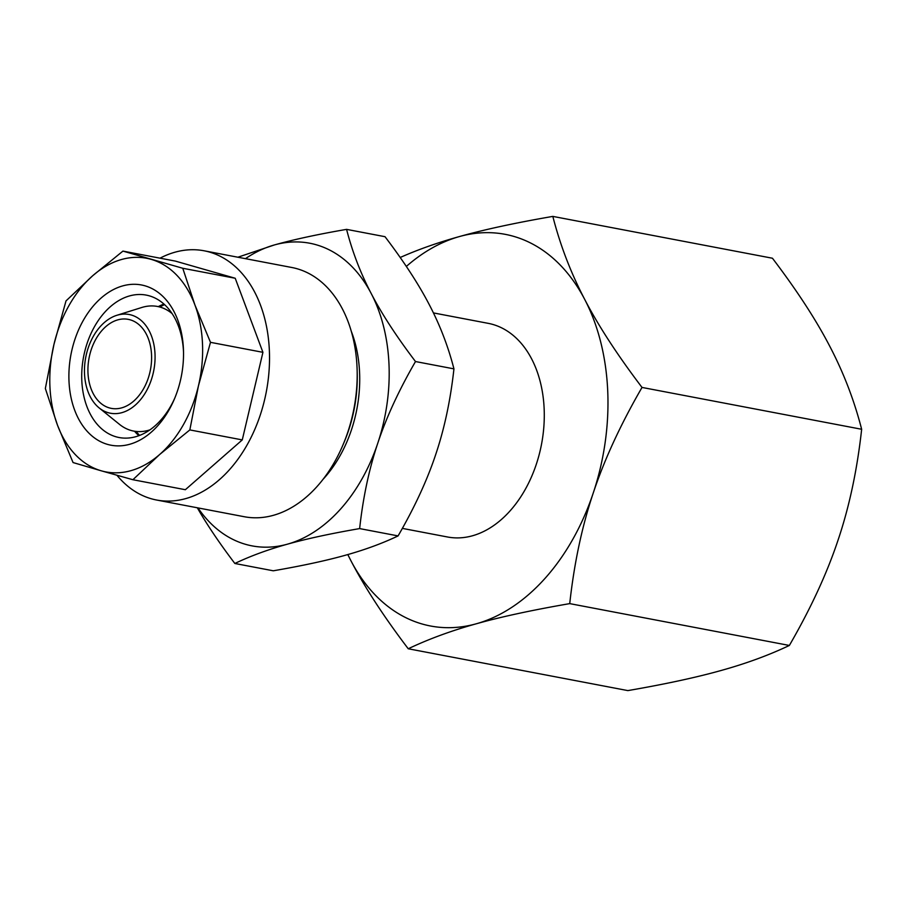 <?xml version="1.0" encoding="UTF-8"?>
<svg xmlns="http://www.w3.org/2000/svg" width="907" height="907" viewBox="0 0 907 907"><rect width="100%" height="100%" fill="white"/><g stroke="black" fill="none" stroke-linecap="round" stroke-linejoin="round"><path stroke-width="1.36" d="M642.02 387.436C620.592 424.476 604.323 459.702 593.212 493.113C581.977 526.514 574.154 563.349 569.732 603.62C532.352 610.071 501.208 616.794 476.322 623.778A199.359 137.479 -79.2 0 0 593.212 493.113A199.359 137.479 -79.2 0 0 584.754 299.503C598.473 325.919 617.565 355.238 642.02 387.436L861.65 429.272C854.213 400.304 843.567 372.607 829.712 346.168C815.994 319.752 796.913 290.444 772.447 258.234L552.828 216.399C560.265 245.366 570.911 273.064 584.754 299.503A199.359 137.479 -79.2 0 0 459.418 236.557C484.304 229.573 515.437 222.85 552.828 216.399M400.202 257.486C418.048 249.561 437.786 242.588 459.418 236.557A199.359 137.479 -79.2 0 0 406.347 266.431M347.857 554.54A199.359 137.479 -79.2 0 0 350.975 560.832L347.778 554.574M476.322 623.778A199.359 137.479 100.8 0 1 350.975 560.832C364.693 587.248 383.786 616.556 408.241 648.766C428.614 639.072 451.301 630.739 476.322 623.778M433.433 312.915L488.215 323.346A108.738 74.986 100.8 0 1 543.871 426.471A108.738 74.986 100.8 0 1 472.479 535.776A108.738 74.986 100.8 0 1 447.514 536.989L402.357 528.384M408.241 648.766L627.871 690.601C665.25 684.15 696.395 677.427 721.28 670.443C746.302 663.482 768.989 655.149 789.362 645.455L569.732 603.62M789.362 645.455C810.79 608.416 827.059 573.19 838.17 539.778C849.406 506.389 857.228 469.554 861.65 429.272M149.95 429.85A63.433 43.74 100.8 0 1 148.238 430.372A63.433 43.74 100.8 0 1 119.52 424.385L99.146 407.912A50.236 34.647 100.8 0 1 85.734 357.381A50.236 34.647 100.8 0 1 116.788 315.319A50.236 34.647 100.8 0 1 154.984 353.424A50.236 34.647 100.8 0 1 121.901 412.651A50.236 34.647 100.8 0 1 99.146 407.912M116.788 315.319L141.787 307.484A63.433 43.74 100.8 0 1 172.103 313.595M121.685 407.867A45.305 31.246 -79.2 0 0 151.435 362.324A45.305 31.246 -79.2 0 0 128.238 319.355A45.305 31.246 -79.2 0 0 117.842 319.854A45.305 31.246 -79.2 0 0 88.092 365.396A45.305 31.246 -79.2 0 0 111.289 408.365A45.305 31.246 -79.2 0 0 121.685 407.867M234.845 563.474C250.593 555.98 268.121 549.551 287.451 544.166C306.691 538.769 330.749 533.577 359.637 528.588L398.082 535.912C382.335 543.406 364.807 549.835 345.476 555.22C326.237 560.617 302.178 565.809 273.29 570.798L234.845 563.474C219.505 543.248 206.989 524.677 197.307 507.773M197.987 507.909A154.054 106.232 -79.2 0 0 287.451 544.166A154.054 106.232 -79.2 0 0 377.777 443.206C386.359 417.379 398.933 390.157 415.497 361.542L453.942 368.866C448.194 346.485 439.963 325.08 429.26 304.639C418.66 284.231 403.91 261.579 385.01 236.693L346.576 229.369C352.324 251.749 360.544 273.166 371.246 293.596A154.054 106.232 -79.2 0 0 274.39 244.947A154.054 106.232 -79.2 0 0 245.457 258.665M359.637 528.588C363.049 497.467 369.104 468.998 377.777 443.206A154.054 106.232 -79.2 0 0 371.246 293.596C381.847 314.003 396.597 336.656 415.497 361.542M398.082 535.912C414.646 507.296 427.22 480.075 435.802 454.248C444.475 428.444 450.53 399.987 453.942 368.866M346.576 229.369C317.688 234.357 293.63 239.55 274.39 244.947L237.883 257.214M351.281 331.282A112.117 77.322 100.8 0 1 359.66 374.727A112.117 77.322 100.8 0 1 346.848 441.947A112.117 77.322 100.8 0 1 323.096 479.27M357.12 369.659L357.199 372.494A117.797 81.233 100.8 0 1 343.742 443.126L342.631 445.734A126.867 87.491 -79.2 0 0 357.12 369.659A126.867 87.491 -79.2 0 0 291.771 267.486L204.098 250.785A126.867 87.491 -79.2 0 0 174.983 252.203A126.867 87.491 -79.2 0 0 160.017 258.178M116.924 475.257A126.867 87.491 -79.2 0 0 156.628 500.029L244.289 516.729A126.867 87.491 -79.2 0 0 273.415 515.312A126.867 87.491 -79.2 0 0 342.631 445.734M156.628 500.029A126.867 87.491 -79.2 0 0 266.307 391.779A126.867 87.491 -79.2 0 0 204.098 250.785M185.357 489.712L242.271 439.906L262.928 352.324L235.219 278.256L175.368 261.103L122.933 251.103L92.763 275.683A108.738 74.986 100.8 0 1 151.14 259.357A108.738 74.986 100.8 0 1 194.926 304.979A108.738 74.986 100.8 0 1 198.452 385.804A108.738 74.986 100.8 0 1 159.666 454.498L132.91 479.724L185.357 489.712M132.91 479.724L101.278 470.812A108.738 74.986 100.8 0 0 159.666 454.498L189.835 429.918L242.271 439.906M53.967 344.377A108.738 74.986 100.8 0 1 92.763 275.683L66.007 300.909L53.967 344.377L45.35 388.502L57.504 425.202A108.738 74.986 100.8 0 1 53.967 344.377M101.278 470.812A108.738 74.986 100.8 0 1 57.504 425.202L73.059 462.559L101.278 470.812M122.751 285.886A81.551 56.245 100.8 0 1 183.486 350.658A81.551 56.245 100.8 0 1 174.167 399.568A81.551 56.245 100.8 0 1 76.63 414.93A81.551 56.245 100.8 0 1 122.751 285.886M122.933 251.103L182.772 268.268L235.219 278.256M189.835 429.918L198.452 385.804L210.492 342.336L194.926 304.979L182.772 268.268M210.492 342.336L262.928 352.324M174.734 398.218A72.492 49.998 100.8 0 1 119.089 437.525A72.492 49.998 100.8 0 1 81.993 368.786A72.492 49.998 100.8 0 1 129.588 295.909A72.492 49.998 100.8 0 1 146.22 295.104A72.492 49.998 100.8 0 1 183.52 352.12M163.952 304.072A72.492 49.998 -79.2 0 0 158.249 306.634M134.519 431.233A72.492 49.998 -79.2 0 0 138.884 435.7M164.53 304.605L159.723 306.997M136.016 431.437L139.61 435.428"/></g></svg>
